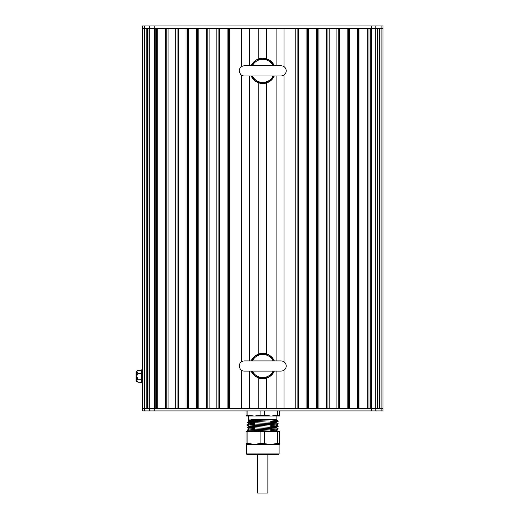 <?xml version="1.0" encoding="UTF-8"?>
<svg xmlns="http://www.w3.org/2000/svg" width="519" height="519" viewBox="0 0 519 519"><rect width="100%" height="100%" fill="white"/><g stroke="black" fill="none" stroke-linecap="round" stroke-linejoin="round"><path stroke-width="0.78" d="M142.517 371.786L142.524 28.519L142.517 408.356L371.26 408.356L370.261 408.356L370.261 28.519L371.26 28.519L154.221 28.519L155.226 28.519L155.226 408.356L154.227 408.356L154.227 410.925L382.964 410.925L382.964 28.519L371.26 28.519L371.26 25.95L142.524 25.95L142.524 28.519L154.221 28.519L154.221 25.95M142.517 369.859L142.517 382.691L141.233 382.691L141.233 369.859L142.517 369.859M136.679 380.764L136.036 380.764L136.036 371.786L136.679 371.786M136.679 381.407L136.679 371.143L137.957 370.345L136.679 371.831L137.957 373.31L136.679 376.275L137.957 379.24L136.679 380.719L137.957 382.205L136.679 381.407M137.905 382.172L141.233 382.205M141.233 370.345L137.957 370.345M141.233 379.24L137.957 379.24M141.233 373.31L137.957 373.31M258.767 408.356L258.767 378.02M258.767 353.997L258.767 82.871M258.767 58.855L258.767 28.519M249.399 408.356L249.399 371.104M249.399 360.913L249.399 75.962M249.399 65.77L249.399 28.519M241.439 408.356L241.439 370.216L241.439 408.356L229.651 408.356L229.651 28.519L241.439 28.519L241.439 66.659L241.439 28.519M241.439 361.801L241.439 75.073L241.439 361.801M228.366 408.356L228.366 28.519M227.082 408.356L227.082 28.519L219.388 28.519L219.388 408.356L227.082 408.356M218.103 408.356L218.103 28.519M216.819 408.356L216.819 28.519L209.118 28.519L209.118 408.356L216.819 408.356M207.834 408.356L207.834 28.519M206.556 408.356L206.556 28.519L198.855 28.519L198.855 408.356L206.556 408.356M197.57 408.356L197.57 28.519M196.286 408.356L196.286 28.519L188.585 28.519L188.585 408.356L196.286 408.356M187.307 408.356L187.307 28.519M186.023 408.356L186.023 28.519L178.322 28.519L178.322 408.356L186.023 408.356M177.037 408.356L177.037 28.519M175.753 408.356L175.753 28.519L168.059 28.519L168.059 408.356L175.753 408.356M166.774 408.356L166.774 28.519M165.49 408.356L165.49 28.519L157.789 28.519L157.789 408.356L165.49 408.356M156.504 408.356L156.504 28.519M147.973 408.356L147.973 28.519M147.584 408.356L147.584 28.519M146.157 408.356L146.157 28.519M371.26 410.925L371.26 408.356L382.964 408.356L382.964 25.95L371.26 25.95M379.331 408.356L379.331 28.519M377.897 408.356L377.897 28.519M377.514 408.356L377.514 28.519M368.983 408.356L368.983 28.519M367.699 408.356L367.699 28.519L359.998 28.519L359.998 408.356L367.699 408.356M358.713 408.356L358.713 28.519M357.429 408.356L357.429 28.519L349.728 28.519L349.728 408.356L357.429 408.356M348.45 408.356L348.45 28.519M347.166 408.356L347.166 28.519L339.465 28.519L339.465 408.356L347.166 408.356M338.18 408.356L338.18 28.519M336.896 408.356L336.896 28.519L329.202 28.519L329.202 408.356L336.896 408.356M327.917 408.356L327.917 28.519M326.633 408.356L326.633 28.519L318.932 28.519L318.932 408.356L326.633 408.356M317.647 408.356L317.647 28.519M316.369 408.356L316.369 28.519L308.669 28.519L308.669 408.356L316.369 408.356M307.384 408.356L307.384 28.519M306.1 408.356L306.1 28.519L298.399 28.519L298.399 408.356L306.1 408.356M297.121 408.356L297.121 28.519M284.049 408.356L284.049 370.216L284.049 408.356L295.836 408.356L295.836 28.519L284.049 28.519L284.049 66.659L284.049 28.519M284.049 361.801L284.049 75.067L284.049 361.801M276.089 408.356L276.089 371.104M276.089 360.913L276.089 75.962M276.089 65.77L276.089 28.519M266.721 408.356L266.721 378.02M266.721 353.997L266.721 82.871M266.721 58.855L266.721 28.519M262.517 419.274L276.16 419.897L273.558 420.182M254.725 420.825L249.328 421.227L276.16 422.466L270.762 422.868M254.725 423.394L249.328 423.789L276.16 425.035L270.762 425.437M254.725 425.956L249.328 426.359L276.16 427.598L270.762 428M254.725 428.525L249.328 428.928L276.153 430.167L270.762 430.569M254.725 431.088L249.328 431.451M278.145 431.451L247.342 430.037L254.725 429.622M270.762 429.174L277.146 428.902M247.342 427.474L278.145 429.051L247.342 427.474L254.725 427.053M270.762 426.605L277.146 426.339M247.342 424.905L278.145 426.482L247.342 424.905L254.725 424.49M270.762 424.042L277.146 423.77M247.342 422.343L278.145 423.919L250.307 422.596L247.362 422.323L254.725 421.921M270.762 421.473L277.146 421.207M256.081 416.056L248.627 416.056L248.627 419.903L248.056 420.494L278.145 421.188L276.16 419.897M276.925 421.188L277.354 421.188C278.846 420.779 276.497 420.351 270.308 419.903L250.995 419.274L274.22 419.274L276.861 419.527L276.16 419.942M274.22 419.274C278.482 419.482 277.483 419.696 271.216 419.903M278.145 421.35L270.762 421.772M254.725 422.219L248.335 422.485M278.145 423.919L270.762 424.334M254.725 424.782L248.335 425.055M278.145 426.482L270.762 426.903M278.145 429.051L270.762 429.466M254.725 429.914L248.335 430.186M247.342 430.037L276.925 431.451M248.627 419.903L270.308 419.903M246.064 410.925L246.064 415.258L247.913 415.258L247.913 410.925M260.888 410.925L260.888 415.258L264.599 415.258L264.599 410.925M277.568 410.925L277.568 415.258L279.423 415.258L279.423 410.925M264.599 415.258L271.087 416.056L277.568 415.258M247.913 415.258L254.401 416.056L279.423 416.056L279.423 415.258M260.888 415.258L254.401 416.056L246.064 416.056L246.064 415.258M276.861 419.527L276.861 416.056L262.744 416.056M254.725 420.74L254.725 421.584M254.725 423.05L254.725 424.153M254.725 425.619L254.725 426.715M254.725 428.188L254.725 430.459M254.725 430.751L254.725 431.451M247.913 431.451L247.913 443.492L254.401 444.29L246.064 444.29L246.064 431.451L279.423 431.451L279.423 444.29L271.087 444.29L277.568 443.492L277.568 431.451M262.744 453.911L279.105 453.911L279.105 444.29L246.382 444.29L246.382 453.911L262.744 453.911M246.382 453.911L247.025 454.553L278.463 454.553L279.105 453.911M260.888 443.492L254.401 444.29L271.087 444.29L260.888 443.492L260.888 431.451M264.599 431.451L264.599 443.492M279.423 443.492L277.568 443.492M247.913 443.492L246.064 443.492M382.964 25.95L382.964 408.356M142.524 410.925L142.524 408.356L142.524 410.925L154.227 410.925M266.896 454.553L262.744 454.553M267.875 454.553L267.875 493.05L258.592 493.05M252.377 360.913A11.548 11.548 0 0 1 273.104 360.913M273.104 371.104A11.548 11.548 0 0 1 252.39 371.117M252.377 65.77A11.548 11.548 0 0 1 273.104 65.77M273.104 75.962A11.548 11.548 0 0 1 252.39 75.975M154.26 408.356L154.26 28.519M149.719 408.356L149.719 28.519M144.399 410.925L144.405 28.519M142.517 380.764L142.524 28.519M381.082 408.356L381.082 25.95M375.762 408.356L375.762 28.519M371.228 408.356L371.228 28.519M144.392 25.95L144.392 28.519M149.68 25.95L149.68 28.519M375.808 25.95L375.808 28.519M381.095 410.925L381.095 408.356M375.808 410.925L375.808 408.356M149.68 410.925L149.68 408.356M251.164 360.913A12.651 12.651 0 0 1 274.324 360.913L269.666 355.405L262.744 353.348L255.822 355.405L251.151 360.913M274.324 371.104A12.651 12.651 0 0 1 251.164 371.104L255.822 376.612L262.744 378.669L269.666 376.612L274.337 371.104M251.164 65.77A12.651 12.651 0 0 1 274.324 65.77L269.666 60.262L262.744 58.199L255.822 60.262L251.151 65.77M274.324 75.962A12.651 12.651 0 0 1 251.164 75.962L255.822 81.464L262.744 83.527L269.666 81.464L274.337 75.962M249.328 421.181L247.362 422.323M276.16 422.466L278.126 423.608M249.328 423.751L247.362 424.886M276.16 425.035L278.126 426.17M249.328 426.313L247.362 427.455M276.16 427.598L278.126 428.739M249.328 428.882L247.362 430.024M276.153 430.167L278.126 431.302M248.056 420.494L249.328 421.227M278.126 421.37L276.16 422.511M247.362 422.654L249.328 423.789M278.126 423.939L276.16 425.074M247.362 425.223L249.328 426.359M278.126 426.501L276.16 427.643M247.362 427.786L249.328 428.928M278.126 429.07L276.16 430.206M247.362 430.355L249.328 431.49M270.762 419.274L270.762 419.942M270.762 421.026L270.762 422.109M270.762 423.498L270.762 425.775M270.762 426.067L270.762 428.337M270.762 428.636L270.762 430.906M257.612 454.553L257.612 493.05M281.168 360.913L244.319 360.913C241.225 361.218 239.525 362.911 239.22 366.012C239.875 369.431 241.575 371.13 244.319 371.104L281.168 371.104C284.263 370.806 285.963 369.106 286.267 366.012C285.963 362.911 284.263 361.218 281.168 360.913M281.168 65.77L244.319 65.77C241.225 66.069 239.525 67.768 239.22 70.863C239.875 74.288 241.575 75.988 244.319 75.962L281.168 75.962C284.263 75.657 285.963 73.958 286.267 70.863C285.963 67.768 284.263 66.069 281.168 65.77M252.344 65.77L244.319 65.77"/></g></svg>
